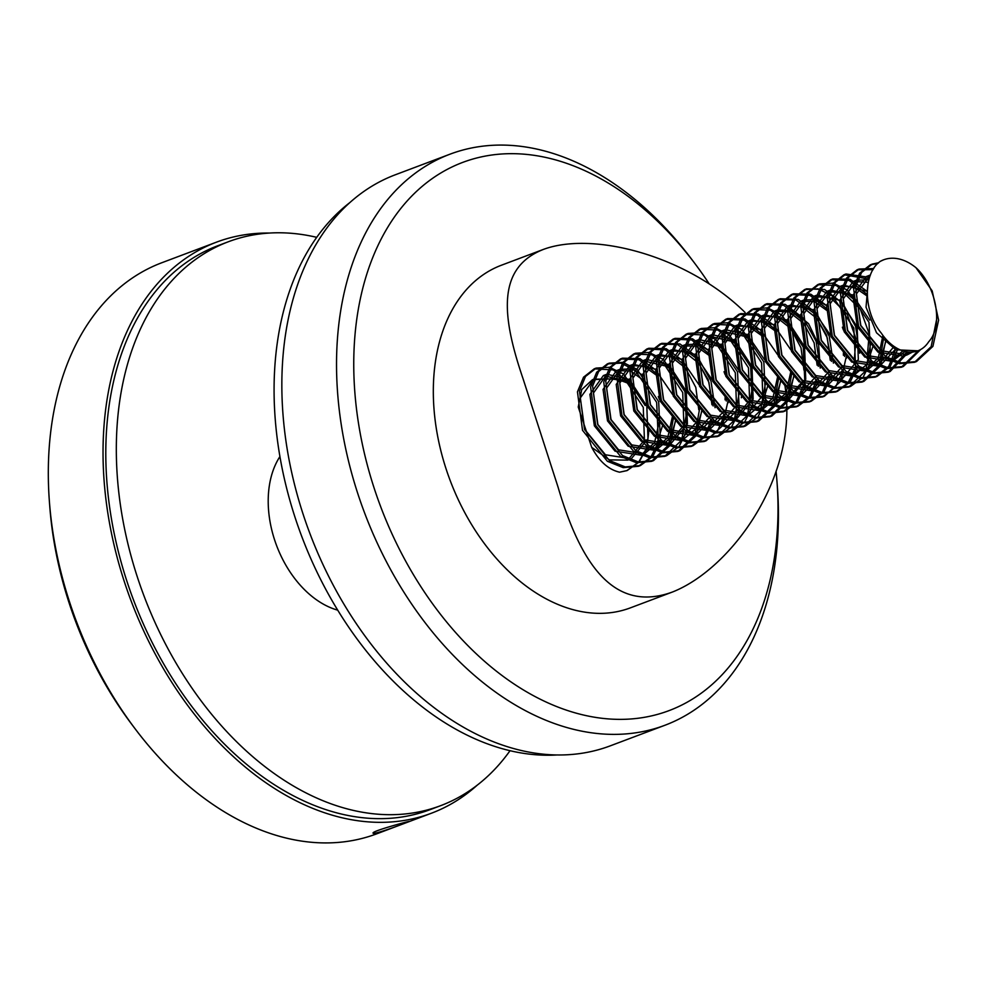 <?xml version="1.0" encoding="UTF-8"?>
<svg xmlns="http://www.w3.org/2000/svg" width="988" height="988" viewBox="0 0 988 988"><rect width="100%" height="100%" fill="white"/><g stroke="black" fill="none" stroke-linecap="round" stroke-linejoin="round"><path stroke-width="1.48" d="M279.9 456.604A91.526 61.886 69.4 0 0 276.578 545.524A91.526 61.886 69.4 0 0 337.748 610.164M510.055 750.67A301.278 203.713 -110.6 0 1 440.697 805.652A301.278 203.713 -110.6 0 1 136.838 575.436A301.278 203.713 -110.6 0 1 228.29 241.776A301.278 203.713 -110.6 0 1 316.691 237.33M745.113 312.48C687.512 255.744 593.393 231.044 543.647 249.322C496.668 267.637 501.534 315.74 523.146 379.009L557.985 486.886C579.993 561.703 612.832 613.968 672.705 591.923C732.59 568.137 799.934 473.561 784.67 384.134M662.775 424.939L656.971 443.242L644.386 453.85L618.599 449.836L597.888 424.519L593.442 393.039L606.891 374.242L629.393 379.478L646.819 406.068L647.98 438.783L631.233 458.803L605.434 454.776L584.735 429.434L580.302 397.979L593.751 379.194L606.274 379.034C614.499 378.528 623.058 380.59 631.95 385.221L645.164 405.488L623.589 374.057L609.534 367.289L596.196 368.079L585.501 376.453L579.462 391.1L584.526 429.533L609.361 460.507L625.219 466.916L640.422 465.533L652.722 456.542L660.429 441.278L658.675 401.622L637.099 369.376L622.86 362.374L609.349 363.127L598.654 371.488L592.615 386.123L597.678 424.593L622.526 455.567L638.359 461.964L653.562 460.581L669.876 445.613L675.669 419.69M606.274 379.034L592.504 379.664L581.734 389.593L578.239 407.031L591.726 447.354L609.448 459.877L627.701 460.124L644.435 440.105L643.274 407.377L625.861 380.812L603.359 375.576L589.898 394.385L594.356 425.828L615.042 451.158L640.854 455.184L654.575 442.587L659.428 420.814M649.067 429.237L646.893 447.539L638.643 462.162L626.787 470.659L619.575 472.19C608.46 469.621 599.173 461.347 591.726 447.354M543.104 249.519L501.348 265.253A183.052 123.772 69.4 0 0 450.046 480.18A183.052 123.772 69.4 0 0 630.406 607.855L672.705 591.923M657.378 371.118L639.878 358.57L622.502 358.175L611.794 366.548L605.755 381.195L610.806 419.604L635.655 450.602L651.512 457.012L666.715 455.629L679.003 446.65L686.722 431.386L684.956 391.705L663.38 359.471L649.153 352.469L635.642 353.222L624.947 361.596L618.908 376.243L623.971 414.688L648.807 445.662L664.652 452.059L679.855 450.676L696.157 435.72L701.962 409.798M683.671 361.213L666.184 348.678L648.795 348.27L638.087 356.643L632.048 371.278L637.112 409.711L661.972 440.71L677.805 447.107L693.008 445.724L705.679 436.276L713.373 420.122M715.374 405.142L715.065 407.711L710.94 380.874L698.034 357.668L679.991 343.972L661.935 343.318L651.228 351.703L645.201 366.35L650.265 404.771L675.088 435.745L690.933 442.155L706.148 440.772L722.438 425.828L728.255 399.893M709.964 351.308L692.465 338.761L675.088 338.365L664.393 346.726L658.354 361.361L663.417 399.831L688.253 430.805L704.098 437.202L719.301 435.819L731.589 426.841L739.32 411.564L737.542 371.871L715.991 339.674L701.752 332.672L688.228 333.413L677.533 341.786L671.494 356.433L676.545 394.842L701.394 425.84L717.239 432.25L732.441 430.867L744.742 421.888L752.461 406.624L750.695 366.943L729.119 334.71L714.88 327.707L701.381 328.461L690.686 336.834L684.635 351.481L689.71 389.927L714.546 420.9L730.379 427.298L745.594 425.914L757.895 416.924L765.614 401.647L763.848 361.979L742.297 329.782L728.045 322.767L714.522 323.508L703.827 331.882L697.787 346.516L702.839 384.937L727.699 415.948L743.544 422.345L758.735 420.962L775.049 405.982L780.841 380.084M762.551 331.511L745.038 318.951L727.674 318.556L716.967 326.929L710.928 341.576L715.991 380.01L740.815 410.983L756.672 417.393L771.887 416.01L788.177 401.066L793.994 375.131M775.704 326.546L758.204 314.011L740.815 313.604L730.12 321.977L724.081 336.599L729.144 375.057L754.005 406.056L769.837 412.441L785.028 411.057L797.328 402.079L805.047 386.79L803.281 347.121L781.73 314.913L767.491 307.91L753.968 308.651L743.26 317.024L737.221 331.672L742.284 370.08L767.12 401.079L782.978 407.488L798.181 406.105L810.852 396.657L818.558 380.504M830.204 374.477L815.298 389.47L789.498 385.456L768.788 360.101L764.354 328.646L777.803 309.862L793.413 310.862L808.629 323.743L818.632 344.824L820.238 368.092L816.125 341.292L803.207 318.05L785.176 304.366L767.108 303.699L756.413 312.072L750.374 326.719L755.45 365.177L780.273 396.139L796.118 402.536L811.321 401.153L824.004 391.693L831.698 375.551M833.687 360.571L833.39 363.139L829.278 336.34L816.347 313.097L798.353 299.426L780.261 298.747L769.566 307.12L763.526 321.755L768.578 360.188L793.426 391.186L809.283 397.584L824.474 396.2L840.776 381.232L846.58 355.322M828.29 306.737L810.765 294.189L793.401 293.794L782.706 302.18L776.667 316.827L781.73 355.26L806.554 386.222L822.411 392.631L837.614 391.248L850.31 381.788L857.992 365.646M859.684 353.235L855.583 326.46L842.653 303.193L824.647 289.521L806.554 288.842L795.859 297.203L789.82 311.85L794.883 350.295L819.731 381.294L835.576 387.679L850.767 386.296L863.055 377.317L870.786 362.04L869.008 322.347L847.445 290.139L833.217 283.148L819.694 283.889L808.999 292.275L802.96 306.922L808.023 345.331L832.847 376.317L848.704 382.726L863.92 381.343L880.469 365.918L886.001 339.205M867.279 291.386L849.952 279.233L832.847 278.937L822.152 287.31L816.113 301.958L821.176 340.403L846.012 371.377L861.857 377.774L877.06 376.391L890.299 366.215L897.907 348.752M869.564 277.381L845.987 273.985L835.292 282.358L829.253 296.993L834.304 335.414L859.165 366.425L875.01 372.822L890.213 371.439L908.577 352.049M873.763 268.551L859.14 269.032L848.445 277.406L842.394 292.065L847.469 330.498L872.305 361.472L888.15 367.869L903.353 366.486L920.668 349.53M878.715 262.722L872.293 264.08L861.585 272.453L855.546 287.076L860.61 325.534L885.47 356.532L901.303 362.917L916.506 361.534L932.919 346.368L938.6 320.124L932.19 290.917L916.024 267.76C936.007 285.94 943.836 325.497 928.732 341.725A43.855 29.652 69.4 0 1 917.901 350.814A43.855 29.652 69.4 0 1 881.247 333.055C862.536 310.714 863.24 272.503 880.506 261.24L883.618 259.819A53.389 36.099 -110.6 0 1 916.024 267.76M936.587 319.63L931.153 346.665L914.48 362.3L899.327 363.67L883.433 357.273L858.572 326.275L853.533 287.854L859.609 273.207L870.267 264.846L877.962 263.438M918.519 350.567L901.328 367.252L886.162 368.623L870.305 362.238L845.444 331.264L840.393 292.806L846.469 278.147L857.115 269.798L873.059 269.675M906.935 351.839L888.187 372.204L873.009 373.563L857.127 367.166L832.291 336.192L827.24 297.771L833.316 283.111L843.974 274.75L869.045 279.073M896.227 347.813L888.755 366.363L875.035 377.157L859.881 378.528L844.011 372.143L819.138 341.144L814.1 302.699L820.176 288.051L830.822 279.703L849.161 280.431L867.279 294.449M883.852 336.636L879.085 365.424L861.894 382.109L846.716 383.468L830.834 377.083L805.998 346.109L800.947 307.663L807.023 293.004L817.681 284.655L836.28 285.495L854.632 300.006M870.786 342.885L865.71 370.846L848.741 387.061L833.588 388.432L817.706 382.035L792.845 351.036L787.807 312.616L793.87 297.956L804.528 289.608L818.101 288.842L832.304 295.869L853.842 328.078L855.62 367.734L847.939 383.011L835.601 392.014L820.435 393.372L804.565 387L779.717 356.026L774.654 317.568L780.73 302.908L791.376 294.56L809.999 295.412L828.339 309.911M844.493 352.79L844.604 356.446M843.283 369.475L835.687 386.839L822.448 396.966L807.282 398.325L791.4 391.94L766.552 360.953L761.501 322.533L767.577 307.873L778.235 299.512L795.908 299.982L813.581 312.961L826.598 335.241L831.451 361.398M830.13 374.415L822.535 391.791L809.308 401.918L794.142 403.277L778.272 396.904L753.412 365.906L748.361 327.46L754.437 312.813L765.083 304.465L783.731 305.317L802.046 319.816M818.2 362.695L818.311 366.35M816.99 379.38L809.394 396.731L796.155 406.871L780.977 408.229L765.107 401.844L740.271 370.871L735.208 332.437L741.284 317.778L751.942 309.417L770.541 310.257L788.893 324.768M805.059 367.647L805.158 371.303M803.837 384.332L796.242 401.696L783.015 411.823L767.849 413.182L751.979 406.809L727.106 375.798L722.067 337.365L728.144 322.718L738.789 314.369L757.426 315.221L775.753 329.72M791.907 372.6L786.819 400.572L769.862 416.763L754.696 418.134L738.826 411.761L713.978 380.8L708.915 342.33L715.003 327.67L725.649 319.322L744.26 320.161L762.6 334.673M778.766 377.552L773.678 405.525L756.709 421.728L741.543 423.086L725.661 416.689L700.825 385.715L695.774 347.294L701.838 332.635L712.496 324.274L731.108 325.114L749.46 339.625M765.614 382.504L760.525 410.477L743.569 426.68L728.403 428.039L712.546 421.666L687.685 390.68L682.634 352.222L688.71 337.575L699.356 329.226L717.98 330.078L736.307 344.577M752.473 387.457L747.373 415.442L730.416 431.633L715.25 432.991L699.368 426.594L674.532 395.632L669.469 357.199L675.557 342.527L686.203 334.179L704.802 335.018L723.167 349.53M739.32 392.409L734.232 420.369L717.276 436.585L702.122 437.943L686.24 431.571L661.38 400.56L656.328 362.127L662.417 347.48L673.063 339.131L691.686 339.983L710.014 354.482M726.18 397.374L726.279 401.017M724.957 414.034L717.374 431.386L704.123 441.537L688.957 442.896L673.087 436.511L648.252 405.562L643.188 367.091L649.264 352.432L659.91 344.083L677.595 344.553L695.268 357.52L708.273 379.8L713.138 405.969M711.805 418.998L704.222 436.35L690.983 446.477L675.817 447.848L659.935 441.463L635.086 410.465L630.035 372.044L636.111 357.397L646.77 349.036L665.381 349.876L683.721 364.387M699.887 407.266L694.786 435.239L677.83 451.442L662.676 452.8L646.807 446.428L621.946 415.442L616.895 376.984L622.971 362.324L633.617 353.988L652.253 354.84L670.58 369.339M686.734 412.218L681.634 440.203L664.689 456.382L649.511 457.753L633.629 451.355L608.793 420.394L603.742 381.973L609.818 367.301L620.476 358.94L639.063 359.768L657.428 374.291M673.581 417.171L668.493 445.143L651.537 461.347L636.383 462.705L620.501 456.32L595.641 425.322L590.602 386.888L596.678 372.241L607.324 363.893L620.884 363.127L635.099 370.154L656.65 402.375L658.416 442.019L650.746 457.296L638.396 466.287L623.23 467.657L607.361 461.273L582.512 430.311L577.449 391.853L583.525 377.194L594.183 368.845L613.276 369.895L631.95 385.221M880.506 261.24A53.389 36.099 -110.6 0 1 883.618 259.819M619.575 472.19L627.269 470.486L639.187 461.964L646.893 447.539M644.386 380.936L630.356 370.932L616.5 370.611L603.051 389.408L607.509 420.888L628.22 446.23L653.994 450.219L667.74 437.61L672.581 415.849M657.526 375.983L643.521 365.98L629.652 365.671L616.191 384.456L620.637 415.899L641.336 441.266L667.147 445.279L683.881 425.26L682.72 392.545L665.295 365.955L642.793 360.706L629.344 379.516L633.802 410.983L654.501 436.313L680.287 440.327L696.429 422.197M698.775 409.736L695.824 387.457L685.437 367.981L670.753 356.446L655.946 355.766L642.484 374.551L646.942 406.019L667.641 431.361L693.44 435.375L709.569 417.245M711.928 404.784L708.964 382.48L698.602 363.041L683.881 351.481L669.098 350.814L655.637 369.611L660.095 401.066L680.781 426.408L706.593 430.422L722.722 412.292M725.069 399.831L725.167 396.052M710.113 356.174L696.095 346.171L682.239 345.862L668.79 364.646L673.236 396.102L693.947 421.468L719.733 425.47L736.468 405.426L735.307 372.711L717.893 346.158L695.391 340.909L681.93 359.706L686.376 391.162L707.062 416.491L732.886 420.518L749.608 400.498L748.459 367.795L731.034 341.193L708.532 335.957L695.083 354.741L699.541 386.234L720.24 411.564L746.026 415.565L762.761 395.509L761.6 362.818L744.199 336.253L721.685 331.005L708.223 349.789L712.669 381.232L733.368 406.599L759.179 410.613L772.9 398.003L777.754 376.23M762.699 336.365L748.657 326.349L734.825 326.052L721.376 344.861L725.822 376.317L746.52 401.647L772.32 405.66L786.04 393.063L790.894 371.29M775.852 331.412L761.834 321.409L747.978 321.1L734.516 339.884L738.975 371.352L759.673 396.707L785.472 400.708L801.601 382.578M803.948 370.117L800.996 347.801L790.622 328.374L775.913 316.815L761.118 316.148L747.669 334.944L752.115 366.4L772.814 391.742L798.613 395.756L814.754 377.626M817.101 365.165L814.149 342.898L803.775 323.422L789.079 311.875L774.271 311.195L760.809 329.98L765.268 361.447L785.966 386.802L811.765 390.803L827.895 372.674M830.241 360.212L827.289 337.908L816.915 318.469L802.207 306.91L787.411 306.243L773.962 325.04L778.408 356.495L799.094 381.825L824.906 385.851L841.047 367.721M843.394 355.272L843.48 351.481M828.438 311.603L814.396 301.587L800.564 301.291L787.103 320.087L791.561 351.567L812.272 376.897L838.059 380.899L848.68 372.995M853.965 363.386L856.053 338.785L847.185 314.172L830.994 298.178L813.704 296.338L800.255 315.123L804.701 346.578L825.4 371.933L851.199 375.946L861.832 368.055M867.118 358.434L869.193 333.796L860.326 309.207L844.135 293.226L826.857 291.386L813.396 310.195L817.854 341.65L838.54 366.98L864.352 370.994L878.32 357.94L882.902 335.401M867.353 296.178L853.57 286.644L839.998 286.434L826.548 305.218L831.007 336.686L851.705 362.04L877.492 366.042L894.103 346.442M868.267 282.284L853.15 281.481L839.689 300.278L844.135 331.721L864.833 357.076L890.645 361.089L902.946 350.888M870.206 275.553L866.291 276.529L852.842 295.326L857.288 326.781L877.999 352.136L903.785 356.137L910.627 352.136M868.057 283.334L866.031 307.169L876.517 332.771L895.869 349.777L917.901 350.814M912.542 352.037L907.317 354.803L881.531 350.789L860.82 325.435L856.386 293.979L870.428 274.985M905.119 351.493L894.177 359.756L868.378 355.742L847.679 330.424L843.233 298.944L856.682 280.147L868.823 279.876M896.635 348.048L881.024 364.708L855.238 360.694L834.527 335.352L830.081 303.896L843.53 285.1L867.279 291.361M886.372 339.613L880.716 358.632L867.884 369.66L842.097 365.659L821.386 340.317L816.94 308.849L830.389 290.052L852.298 294.832L869.736 320.149M873.133 345.714L867.291 364.029L854.731 374.613L828.932 370.586L808.233 345.269L803.787 313.814L817.237 295.004L839.751 300.253L857.152 326.806L858.325 359.533L841.591 379.565L815.804 375.564L795.093 350.209L790.647 318.741L804.096 299.957L815.965 299.611L828.29 306.613M842.369 327.189L843.443 330.054M846.84 355.618L846.531 358.187M843.344 369.524L828.438 384.517L802.639 380.504L781.94 355.174L777.494 323.706L790.943 304.909L812.852 309.689L830.278 334.969M817.051 379.429L802.145 394.422L776.358 390.408L755.659 365.091L751.201 333.598L764.65 314.814L787.152 320.05L804.578 346.652L805.739 379.355L789.004 399.374L763.205 395.361L742.494 370.006L738.061 338.563L751.51 319.766L773.431 324.558L790.845 349.851M794.253 375.428L788.424 393.718L775.852 404.327L750.077 400.325L729.354 374.983L724.908 343.503L738.357 324.719L760.278 329.51L777.704 354.816M781.1 380.368L775.271 398.695L762.699 409.279L736.9 405.253L716.214 379.935L711.768 348.468L725.217 329.671L747.126 334.45L764.551 359.731M767.96 385.332L762.131 403.623L749.559 414.231L723.772 410.23L703.061 384.863L698.615 353.408L712.064 334.623L734.59 339.872L751.992 366.462L753.152 399.14L736.406 419.184L710.619 415.17L689.92 389.84L685.474 358.372L698.924 339.576L720.82 344.355L738.258 369.636M741.667 395.237L741.358 397.806M738.172 409.143L723.265 424.136L697.479 420.122L676.768 394.78L672.322 363.325L685.771 344.528L697.652 344.182L709.964 351.185M724.031 371.723L725.118 374.625M728.514 400.189L728.218 402.758M725.031 414.096L710.113 429.088L684.326 425.075L663.627 399.745L659.181 368.265L672.63 349.48L694.515 354.247L711.953 379.528M711.879 419.048L696.972 434.041L671.173 430.015L650.475 404.685L646.029 373.242L659.478 354.433L681.399 359.224L698.825 384.53M702.221 410.094L696.404 428.384L683.82 438.993L658.045 434.979L637.322 409.637L632.888 378.157L646.325 359.385L668.851 364.634L686.265 391.236L687.413 423.926L670.679 443.945L644.868 439.919L624.181 414.602L619.735 383.134L633.185 364.337L655.081 369.104L672.507 394.385M675.928 419.999L670.099 438.302L657.526 448.898L631.74 444.884L611.029 419.53L606.595 388.074L620.032 369.29L631.912 368.944L644.238 375.946M658.292 396.484L659.391 399.399M709.112 283.741A292.893 198.045 69.4 0 0 694.959 263.635A292.893 198.045 69.4 0 0 370.71 262.771A292.893 198.045 69.4 0 0 533.866 695.91A292.893 198.045 69.4 0 0 776.963 481.341A292.893 198.045 69.4 0 0 776.062 471.239M776.963 481.341L777.346 486.368A305.094 206.294 -110.6 0 1 665.01 725.229L610.312 745.829A305.094 206.294 -110.6 0 1 309.726 533.038A305.094 206.294 -110.6 0 1 395.225 174.814L449.911 154.214A305.094 206.294 -110.6 0 1 691.921 259.597L694.959 263.635M665.01 725.229A305.094 206.294 -110.6 0 1 364.411 512.439A305.094 206.294 -110.6 0 1 449.911 154.214M349.517 202.836A301.278 203.713 69.4 0 0 301.624 536.101A301.278 203.713 69.4 0 0 557.479 754.943M228.29 241.776L217.768 245.74A301.278 203.713 69.4 0 0 126.316 579.4A301.278 203.713 69.4 0 0 430.175 809.617L440.697 805.652M269.267 233.057A305.094 206.294 69.4 0 0 216.434 242.171A305.094 206.294 69.4 0 0 123.809 580.055A305.094 206.294 69.4 0 0 431.521 813.186A305.094 206.294 69.4 0 0 477.229 785.164M134.825 728.403L131.787 724.365A292.893 198.045 -110.6 0 1 68.715 601.729A292.893 198.045 -110.6 0 1 49.783 506.659L49.4 501.632A305.094 206.294 69.4 0 0 69.123 600.655A305.094 206.294 69.4 0 0 134.825 728.403A305.094 206.294 69.4 0 0 376.836 833.786L431.521 813.186M403.647 823.671C393.212 827.783 372.785 834.848 373.094 833.106C371.266 831.241 410.391 820.719 409.39 821.386L403.647 823.671M216.434 242.171L161.736 262.771A305.094 206.294 69.4 0 0 49.4 501.632M523.566 380.331L523.146 379.009M638.396 466.287L640.422 465.533M651.537 461.334L653.562 460.581M664.689 456.382L666.715 455.629M677.83 451.43L679.855 450.676M690.983 446.49L693.008 445.724M704.123 441.537L706.148 440.772M717.276 436.585L719.301 435.819M730.416 431.633L732.441 430.867M743.569 426.68L745.594 425.914M756.709 421.728L758.735 420.962M769.862 416.775L771.887 416.01M783.002 411.823L785.028 411.057M796.155 406.871L798.181 406.105M809.308 401.918L811.321 401.153M822.448 396.966L824.474 396.2M835.601 392.014L837.614 391.248M848.741 387.061L850.767 386.296M861.894 382.109L863.92 381.343M875.035 377.157L877.06 376.391M888.187 372.204L890.213 371.439M901.328 367.252L903.353 366.486M914.48 362.3L916.506 361.534M594.183 368.845L596.196 368.079M607.324 363.893L609.349 363.127M620.476 358.94L622.502 358.175M633.617 353.988L635.642 353.222M646.77 349.036L648.795 348.27M659.91 344.083L661.935 343.318M673.063 339.131L675.088 338.365M686.203 334.179L688.228 333.413M699.356 329.226L701.381 328.461M712.496 324.274L714.522 323.508M725.649 319.322L727.674 318.556M738.789 314.369L740.815 313.604M751.942 309.417L753.968 308.651M765.083 304.465L767.108 303.699M778.235 299.512L780.261 298.747M791.376 294.56L793.401 293.794M804.528 289.608L806.554 288.842M817.669 284.655L819.694 283.889M830.822 279.703L832.847 278.937M843.974 274.75L845.987 273.985M857.115 269.798L859.14 269.032M870.267 264.846L872.293 264.08M627.701 460.124L631.233 458.803M640.854 455.172L644.386 453.85M653.994 450.232L657.526 448.898M667.147 445.279L670.679 443.945M680.287 440.327L683.82 438.993M693.44 435.375L696.972 434.041M706.593 430.422L710.113 429.088M719.733 425.47L723.265 424.136M732.886 420.518L736.406 419.184M746.026 415.565L749.559 414.231M759.179 410.613L762.699 409.279M772.32 405.66L775.852 404.327M785.472 400.708L789.004 399.374M798.613 395.756L802.145 394.422M811.765 390.803L815.298 389.47M824.906 385.851L828.438 384.517M838.059 380.899L841.591 379.565M851.199 375.946L854.731 374.613M864.352 370.994L867.884 369.66M877.492 366.042L881.024 364.708M890.645 361.089L894.177 359.756M903.785 356.137L907.317 354.803M592.504 379.664L593.739 379.194M603.359 375.576L606.891 374.242M616.5 370.624L620.032 369.29M629.652 365.671L633.185 364.337M642.805 360.719L646.325 359.385M655.946 355.766L659.478 354.433M669.098 350.814L672.63 349.48M682.239 345.862L685.771 344.528M695.391 340.909L698.924 339.576M708.532 335.957L712.064 334.623M721.685 331.005L725.217 329.671M734.825 326.052L738.357 324.719M747.978 321.1L751.51 319.766M761.118 316.148L764.65 314.814M774.271 311.195L777.803 309.862M787.411 306.243L790.943 304.909M800.564 301.291L804.096 299.957M813.704 296.338L817.237 295.004M826.857 291.386L830.389 290.052M839.998 286.434L843.53 285.1M853.15 281.481L856.682 280.147M866.291 276.529L869.823 275.195"/></g></svg>
